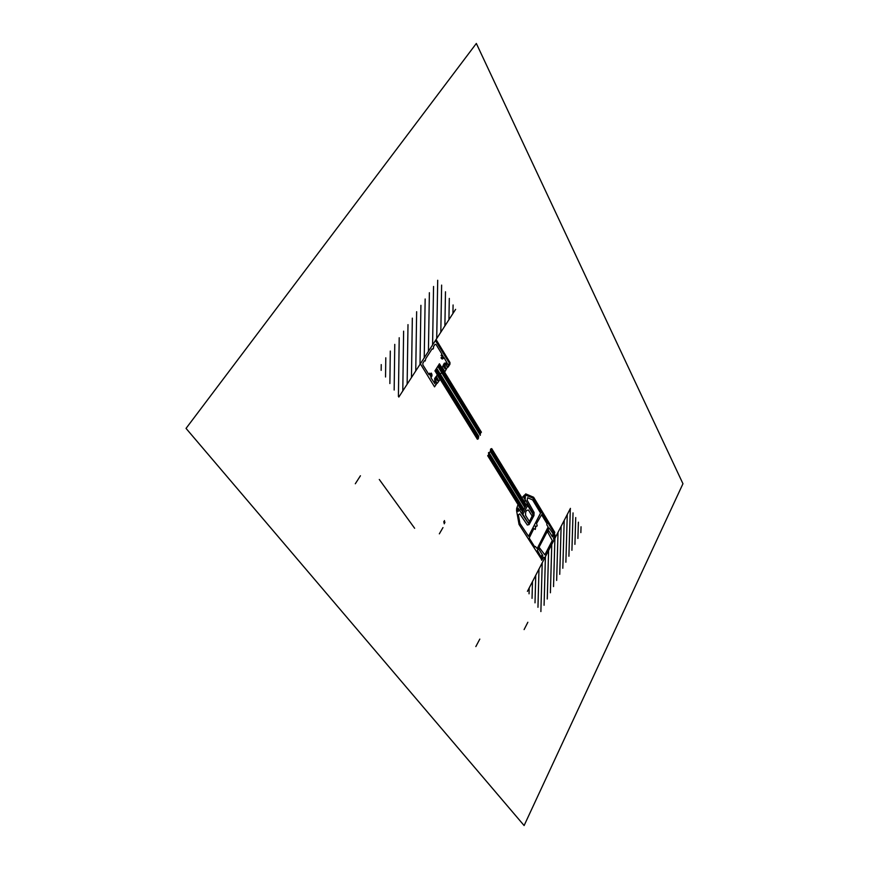 <?xml version="1.0" encoding="UTF-8"?>
<svg xmlns="http://www.w3.org/2000/svg" width="869" height="869" viewBox="0 0 869 869"><rect width="100%" height="100%" fill="white"/><g stroke="black" fill="none" stroke-linecap="round" stroke-linejoin="round"><path stroke-width="0.65" stroke-dasharray="4.34 3.26" d=""/><path stroke-width="1.3" d="M449.979 362.525L436.075 339.54L435.608 340.257L449.523 363.242L447.687 366.436L448.111 367.142L449.946 364.23L449.979 362.525M518.358 514.796L519.934 523.366L528.558 536.303L540.561 513.047L532.621 499.914L527.635 497.741L527.19 500.196L534.077 512.46L533.968 515.534L529.112 524.594L527.342 525.017L519.771 513.84L518.358 514.796M516.599 510.755L519.054 524.452L541.235 558.886L542.745 555.649L542.115 555.03L540.887 556.681L537.4 550.37L549.132 527.972L552.956 533.512L552.543 536.803L554.226 533.218L532.795 498.013L525.213 494.982L525.365 498.382L523.855 497.274L533.273 513.742L528.471 523.41L518.087 508.202L518.206 511.515L516.925 510.201L516.599 510.755M532.979 497.741L554.455 533.066L554.813 532.382L533.631 497.253L525.712 493.885L525.289 494.667L532.979 497.741M533.859 528.569L529.178 538.074L534.761 546.949L535.38 546.482L537.183 548.578L548.143 526.994L546.797 524.778L547.003 523.692L541.593 514.741L536.586 523.442L537.205 525.864L536.238 526.484C535.206 525.604 534.989 526.017 535.576 527.744L535.293 529.471L533.859 528.569M547.828 532.447L548.73 530.731L552.488 536.912L554.585 533.903L554.987 535.315L553.488 538.193L553.977 540.127L544.765 557.909L543.614 557.225L541.669 560.266L541.257 558.843L542.799 555.541L538.954 549.393L539.443 547.742L544.841 554.846L552.282 540.518L547.828 532.447M517.576 509.495L518.065 510.266L518.315 509.343L518.196 511.124L516.936 510.136L516.577 510.603L516.664 508.43L518.836 502.293L518.978 506.453L520.075 508.289L520.531 506.106L520.531 509.462L519.488 510.44L518.054 508.137L517.576 509.495M524.126 496.786L525.267 498.002L524.778 494.809L520.488 499.273L520.694 500.164L522.899 499.284L524.029 501.044L522.834 501.163L522.79 501.956L524.724 501.761L525.224 499.903L523.811 497.6L524.126 496.786M527.668 505.476L522.877 514.318L522.008 512.906L526.799 504.063L533.218 514.557L532.284 516.295L528.45 510.038L526.636 510.385L525.647 512.199L525.571 515.36L529.438 521.606L528.493 523.355L522.877 514.318M581.035 526.766L580.861 532.61M578.396 522.182L577.896 538.465M575.723 517.555L574.92 544.352M573.04 512.895L571.921 550.273M570.314 508.593L568.902 556.236M567.272 514.47L565.871 562.221M564.209 520.379L562.819 568.261M561.124 526.332L559.745 574.333M558.017 532.317L556.649 580.438M554.9 538.346L553.531 586.586M551.761 544.407L550.403 592.777M548.6 550.501L547.253 599.002M545.417 556.638L544.081 605.259M542.213 562.819L540.887 611.57M538.986 569.032L537.965 607.29M535.749 575.289L535.011 602.836M532.48 581.589L532.045 598.35M529.199 587.933L529.047 593.82M527.418 591.365L570.433 508.376M435.488 380.253L435.51 382.382L435.912 378.971L437.52 378.927L436.26 379.188L437.531 380.611L438.128 379.775L436.434 376.679L437.237 374.517L438.682 375.104L438.573 375.712L437.346 375.223L439.703 379.025L441.734 377.037L437.346 383.218M445.395 364.611L446.699 364.687L445.286 364.296L444.591 365.252L444.559 367.793L444.722 365.806L445.601 367.837L445.08 368.782L443.179 366.034L441.832 367.294L442.169 369.597L442.256 367.457L444.591 371.269L443.342 374.474L447.198 367.587M433.588 347.98L433.414 346.818L434.956 344.428L436.042 344.439L442.006 354.259L441.061 355.399L441.713 356.008C443.429 353.455 443.32 359.755 441.691 357.224L441.017 357.832C442.082 359.581 443.005 359.375 443.809 357.224L447.6 363.915L447.024 364.404L446.079 362.992L444.341 363.22L443.06 365.567L445.221 368.673L444.081 365.545L444.537 364.48L445.916 364.339L446.297 365.99L447.513 366.501L449.447 363.231L435.434 340.529L420.357 363.818L434.543 386.846L436.651 383.718L436.347 381.73L436.021 382.241L435.304 381.1L435.423 378.862L436.108 378.134L437.759 380.503L438.063 380.014L436.14 376.483L434.63 378.547L435.011 383.837L430.828 377.624C432.219 376.342 432.36 374.843 431.285 373.105L430.872 374.181C430.568 376.896 430.318 376.907 430.101 374.202L429.731 373.149L428.982 374.658L422.845 364.882L422.877 363.123L424.441 360.689L425.18 360.993L425.777 358.636L432.099 348.849L432.827 349.164L433.588 347.98M477.374 439.247L434.945 370.857L439.442 363.785L481.426 432.208M480.524 433.957L438.389 365.447M480.861 432.74L438.964 364.546M478.2 438.943L435.488 370.009M478.634 437.9L436.064 369.097M478.797 436.412L436.651 368.184M480.307 435.347L437.813 366.36M438.802 377.07L440.083 376.701L440.409 373.551L442.375 373.062L442.136 370.835L443.212 369.922M453.086 304.976L452.934 313.503M449.306 298.415L448.925 319.694M445.482 291.788L444.885 325.929M441.626 285.108L440.811 332.219M437.704 280.263L436.716 338.552M433.555 286.466L432.588 344.928M429.373 292.701L428.417 351.358M425.158 298.99L424.235 357.832M420.911 305.323L420.009 364.35M416.642 311.71L415.751 370.922M412.33 318.141L411.461 377.548M407.995 324.626L407.137 384.217M403.618 331.154L402.792 390.941M399.208 337.737L398.415 396.438M394.765 344.374L394.168 390.029M390.29 351.054L389.877 383.544M385.782 357.8L385.543 376.994M381.23 364.589L381.165 370.368M398.828 397.057L455.617 309.353M529.112 524.594L531.546 520.053M528.471 523.41L530.785 519.086M491.691 448.589L526.299 504.998M488.324 455.095L522.997 511.081M487.694 455.714L522.551 511.895M488.867 452.521L523.953 509.321M488.65 453.9L523.475 510.201M490.92 448.947L525.854 505.812M490.496 449.968L525.376 506.692M490.333 451.445L524.898 507.561M491.648 448.665L490.583 449.077L490.279 452.021L488.519 452.64L488.726 454.704L487.705 455.693M527.841 622.258L524.105 629.591M476.342 43.45L186.042 428.395L524.116 825.55L682.958 483.729L476.342 43.45M444.396 520.564L444.906 522.703M443.755 521.65L444.276 523.801M439.345 533.838L442.973 527.592M355.312 483.761L360.429 475.767M475.832 646.59L479.807 639.095M379.286 479.482L414.643 528.276"/></g></svg>
